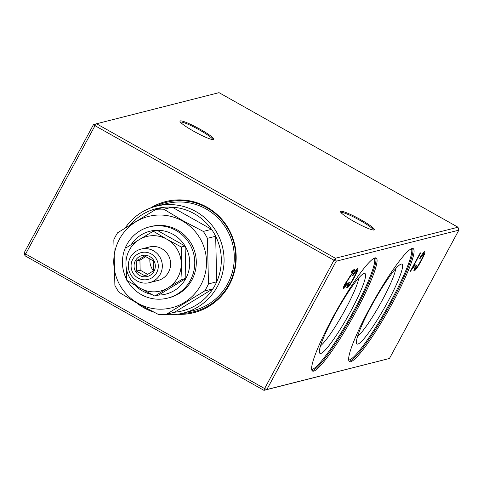 <?xml version="1.0" encoding="UTF-8"?>
<svg xmlns="http://www.w3.org/2000/svg" width="483" height="483" viewBox="0 0 483 483"><rect width="100%" height="100%" fill="white"/><g stroke="black" fill="none" stroke-linecap="round" stroke-linejoin="round"><path stroke-width="0.72" d="M354.057 221.534A19.242 2.421 -151.6 0 1 340.551 211.856A19.242 2.421 -151.6 0 1 360.922 219.795A19.242 2.421 -151.6 0 1 374.138 230.011A19.242 2.421 -151.6 0 1 354.057 221.534M341.004 212.574A18.378 2.312 -151.6 0 1 360.36 220.586A18.378 2.312 -151.6 0 1 373.287 230.035M180.443 122.163A18.378 2.312 -151.6 0 1 199.799 130.175A18.378 2.312 -151.6 0 1 212.725 139.623M193.496 131.122A19.242 2.421 -151.6 0 1 179.99 121.444A19.242 2.421 -151.6 0 1 200.36 129.384A19.242 2.421 -151.6 0 1 213.577 139.599A19.242 2.421 -151.6 0 1 193.496 131.122M392.927 302.219A64.867 8.712 119.4 0 0 413.188 248.624A64.867 8.712 119.4 0 0 369.797 308.076A64.867 8.712 119.4 0 0 349.535 361.67A64.867 8.712 119.4 0 0 392.927 302.219M387.668 302.026A45.837 6.158 119.4 0 0 401.053 264.116A45.837 6.158 119.4 0 0 371.318 306.168A45.837 6.158 119.4 0 0 356.484 343.262A45.837 6.158 119.4 0 0 387.668 302.026M357.565 336.41A40.868 5.488 119.4 0 0 382.488 299.834A40.868 5.488 119.4 0 0 395.758 268.59M355.917 311.589A64.867 8.712 119.4 0 0 376.172 258A64.867 8.712 119.4 0 0 332.781 317.452A64.867 8.712 119.4 0 0 312.519 371.041A64.867 8.712 119.4 0 0 355.917 311.589M350.652 311.402A45.837 6.158 119.4 0 0 364.037 273.487A45.837 6.158 119.4 0 0 334.302 315.538A45.837 6.158 119.4 0 0 319.468 352.632A45.837 6.158 119.4 0 0 350.652 311.402M320.549 345.786A40.868 5.488 119.4 0 0 345.472 309.205A40.868 5.488 119.4 0 0 358.742 277.96M177.207 314.276A57.302 56.324 -104.2 0 0 193.87 312.664A57.302 56.324 -104.2 0 0 235.752 264.666A57.302 56.324 -104.2 0 0 206.845 207.116A57.302 56.324 -104.2 0 0 165.741 201.574A57.302 56.324 -104.2 0 0 150.322 208.088M415.12 264.545L413.919 266.779L409.982 271.844L420.186 252.977L420.681 252.851L412.73 267.552L415.12 264.545M413.478 266.531L413.919 266.779M412.404 267.371L412.73 267.552M422.836 253.418L423.519 253.798L419.884 258.797L419.679 258.32C422.051 254.263 423.706 252.041 424.648 251.637L424.913 251.649M415.289 268.808L413.895 270.317M424.309 251.812L423.676 253.823M424.648 251.637C425.553 251.848 424.382 254.97 421.128 261.001C417.964 266.803 415.658 270.136 414.197 270.987L413.985 270.975M420.765 260.796L421.128 261.001M413.877 270.812L414.197 270.987C413.484 271.084 413.979 269.381 415.676 265.879L416.527 265.173L415.398 268.802C416.533 268.035 418.26 265.481 420.578 261.152C423.011 256.721 423.996 254.269 423.519 253.798L422.909 253.388M414.517 268.373L415.398 268.802M351.473 271.851L352.234 271.657L352.976 272.08L351.093 272.557L352.403 270.136L354.92 269.502L345.568 283.636L344.62 286.516L347.186 282.941L347.549 283.062C345.562 286.576 344.192 288.454 343.437 288.695L343.256 288.689M353.785 269.786L353.218 270.77L353.961 271.192M353.218 270.77L352.56 271.844M349.746 276.56L350.163 276.795M345.248 283.455L345.568 283.636M343.775 286.087L344.62 286.516M344.451 286.467L343.22 287.94M343.159 288.538L343.437 288.695C342.767 288.792 343.31 287.156 345.067 283.787L352.976 272.08M357.559 268.626C358.464 268.832 357.293 271.953 354.039 277.991C350.875 283.793 348.563 287.119 347.102 287.977C346.396 288.073 346.885 286.365 348.581 282.863L349.432 282.157L348.309 285.791C349.444 285.018 351.171 282.47 353.484 278.136C355.923 273.71 356.901 271.259 356.43 270.788L352.795 275.787L352.584 275.304C354.963 271.253 356.617 269.025 357.559 268.626L357.825 268.633M357.221 268.796L356.587 270.812L355.748 270.402M353.677 277.785L354.039 277.991M348.201 285.791L346.806 287.307M355.784 271.295L355.778 270.365M348.309 285.791L347.561 285.368M24.15 252.844L24.995 255.779L25.629 253.992L264.606 388.561L333.982 260.246L336.234 261.2L335.389 258.266L458.005 227.221L219.028 92.651L93.527 124.529L95.006 125.683L25.629 253.992L24.15 252.844L93.527 124.529M95.006 125.683L96.413 123.696L335.389 258.266L333.982 260.246L95.006 125.683M389.473 358.471L263.972 390.349L264.606 388.561L266.858 389.515L389.473 358.471L458.85 230.156L336.234 261.2L266.858 389.515L263.972 390.349L24.995 255.779M458.85 230.156L458.005 227.221M136.641 302.95A55.134 54.199 -104.2 0 0 143.807 307.768A55.134 54.199 -104.2 0 0 153.775 312.133M164.788 314.451A55.134 54.199 -104.2 0 0 183.353 313.099A55.134 54.199 -104.2 0 0 223.659 266.912A55.134 54.199 -104.2 0 0 195.838 211.53A55.134 54.199 -104.2 0 0 156.287 206.199A55.134 54.199 -104.2 0 0 125.236 227.891M174.568 312.241L212.918 288.846L204.671 290.935A52.756 51.856 -104.2 0 0 208.469 283.913L216.716 281.824L215.666 236.241L207.412 238.33A52.756 51.856 -104.2 0 0 203.295 231.429L211.542 229.34L172.141 207.147L163.888 209.242A52.756 51.856 -104.2 0 0 155.973 209.362L117.623 232.758A52.756 51.856 -104.2 0 0 113.825 239.779L114.882 285.362A52.756 51.856 -104.2 0 0 118.999 292.263L137.776 303.59L158.4 314.451A52.756 51.856 -104.2 0 0 166.321 314.33L174.568 312.241A52.756 51.856 -104.2 0 0 212.918 288.846A52.756 51.856 -104.2 0 0 216.716 281.824A52.756 51.856 -104.2 0 0 215.666 236.241A52.756 51.856 -104.2 0 0 211.542 229.34A52.756 51.856 -104.2 0 0 194.293 213.715A52.756 51.856 -104.2 0 0 172.141 207.147A52.756 51.856 -104.2 0 0 164.226 207.273A52.756 51.856 -104.2 0 0 130.368 224.68M137.903 303.233A47.135 46.332 -104.2 0 0 200.843 285.018A47.135 46.332 -104.2 0 0 182.387 220.966A47.135 46.332 -104.2 0 0 119.44 239.182A47.135 46.332 -104.2 0 0 137.903 303.233M204.671 290.935L166.321 314.33M207.412 238.33L208.469 283.913M163.888 209.242L182.665 220.568L203.295 231.429M183.353 313.099L193.574 310.515A55.134 54.199 -104.2 0 0 233.875 264.322A55.134 54.199 -104.2 0 0 206.054 208.946A55.134 54.199 -104.2 0 0 166.508 203.609L156.287 206.199M155.973 209.362L164.226 207.273M145.063 275.95L153.455 270.83L153.226 260.856L144.604 256.002L136.212 261.122L136.441 271.096L145.063 275.95M139.587 275.449A10.813 10.626 -104.2 0 0 154.023 271.271A10.813 10.626 -104.2 0 0 149.79 256.576A10.813 10.626 -104.2 0 0 135.349 260.754A10.813 10.626 -104.2 0 0 139.587 275.449M151.215 253.937A13.838 13.602 -104.2 0 0 132.74 259.286A13.838 13.602 -104.2 0 0 138.156 278.087A13.838 13.602 -104.2 0 0 156.637 272.738A13.838 13.602 -104.2 0 0 151.215 253.937M153.467 250.762A17.297 17.002 -104.2 0 0 128.412 263.579A17.297 17.002 -104.2 0 0 149.549 282.627A17.297 17.002 -104.2 0 0 153.467 250.762M149.899 258.791A17.297 17.002 -104.2 0 0 153.401 270.866M145.8 256.594L139.919 260.18L140.148 270.154L147.701 274.41M140.148 270.154L136.441 271.096M139.919 260.18L136.212 261.122M135.216 285.356A32.433 31.878 -104.2 0 0 142.527 290.989A32.433 31.878 -104.2 0 0 151.608 294.413M127.289 280.611A36.756 36.128 -104.2 0 0 141.253 294.57A36.756 36.128 -104.2 0 0 167.625 298.126A36.756 36.128 -104.2 0 0 194.492 267.328A36.756 36.128 -104.2 0 0 175.945 230.409A36.756 36.128 -104.2 0 0 149.579 226.853A36.756 36.128 -104.2 0 0 126.703 279.536M158.617 295.083L154.826 296.043L167.975 287.862A28.111 27.628 -104.2 0 0 181.24 263.332A28.111 27.628 -104.2 0 0 166.852 239.23A28.111 27.628 -104.2 0 0 139.201 239.659L126.051 247.839A32.433 31.878 -104.2 0 0 126.009 247.912L125.936 264.189L126.757 280.237A32.433 31.878 -104.2 0 0 126.8 280.309L140.324 288.291A28.111 27.628 -104.2 0 0 167.975 287.862L182.019 279.452L185.816 278.492L158.617 295.083A32.433 31.878 -104.2 0 0 185.816 278.492A32.433 31.878 -104.2 0 0 185.852 278.419A32.433 31.878 -104.2 0 0 185.104 246.095A32.433 31.878 -104.2 0 0 185.061 246.022A32.433 31.878 -104.2 0 0 173.131 234.382A32.433 31.878 -104.2 0 0 157.12 230.288L185.061 246.022L181.27 246.982L166.852 239.23L153.328 231.248L157.12 230.288A32.433 31.878 -104.2 0 0 157.041 230.288A32.433 31.878 -104.2 0 0 131.213 244.591M167.625 298.126L169.165 297.733A36.756 36.128 -104.2 0 0 196.032 266.942A36.756 36.128 -104.2 0 0 177.484 230.023A36.756 36.128 -104.2 0 0 151.119 226.467L149.579 226.853M156.987 230.325L153.244 231.248L139.201 239.659A28.111 27.628 -104.2 0 0 125.936 264.189A28.111 27.628 -104.2 0 0 140.324 288.291L154.741 296.043A32.433 31.878 -104.2 0 0 154.826 296.043M153.558 281.04A17.297 17.002 -104.2 0 0 161.751 248.66A17.297 17.002 -104.2 0 0 145.335 248.576M181.312 247.054L185.104 246.095L185.852 278.419L182.061 279.379L181.24 263.332L181.312 247.054A32.433 31.878 -104.2 0 0 181.27 246.982M349.064 361.199A64.867 8.712 119.4 0 0 391.81 301.591A64.867 8.712 119.4 0 0 412.542 248.467M348.696 360.022A64.004 8.597 119.4 0 0 390.91 301.211A64.004 8.597 119.4 0 0 411.347 248.763M312.048 370.576A64.867 8.712 119.4 0 0 354.794 310.961A64.867 8.712 119.4 0 0 375.526 257.837M311.68 369.398A64.004 8.597 119.4 0 0 353.894 310.581A64.004 8.597 119.4 0 0 374.331 258.133M165.862 201.544A57.302 56.324 -104.2 0 0 150.672 207.956M182.2 313.376A56.433 55.473 -104.2 0 0 234.237 270.432A56.433 55.473 -104.2 0 0 206.821 207.775A56.433 55.473 -104.2 0 0 155.14 206.501M177.581 314.228A57.302 56.324 -104.2 0 0 193.985 312.64M353.961 273.034L354.341 273.245M356.569 270.8L355.82 270.377M149.344 246.988L141.06 249.089M157.832 280.526L149.549 282.627"/></g></svg>
